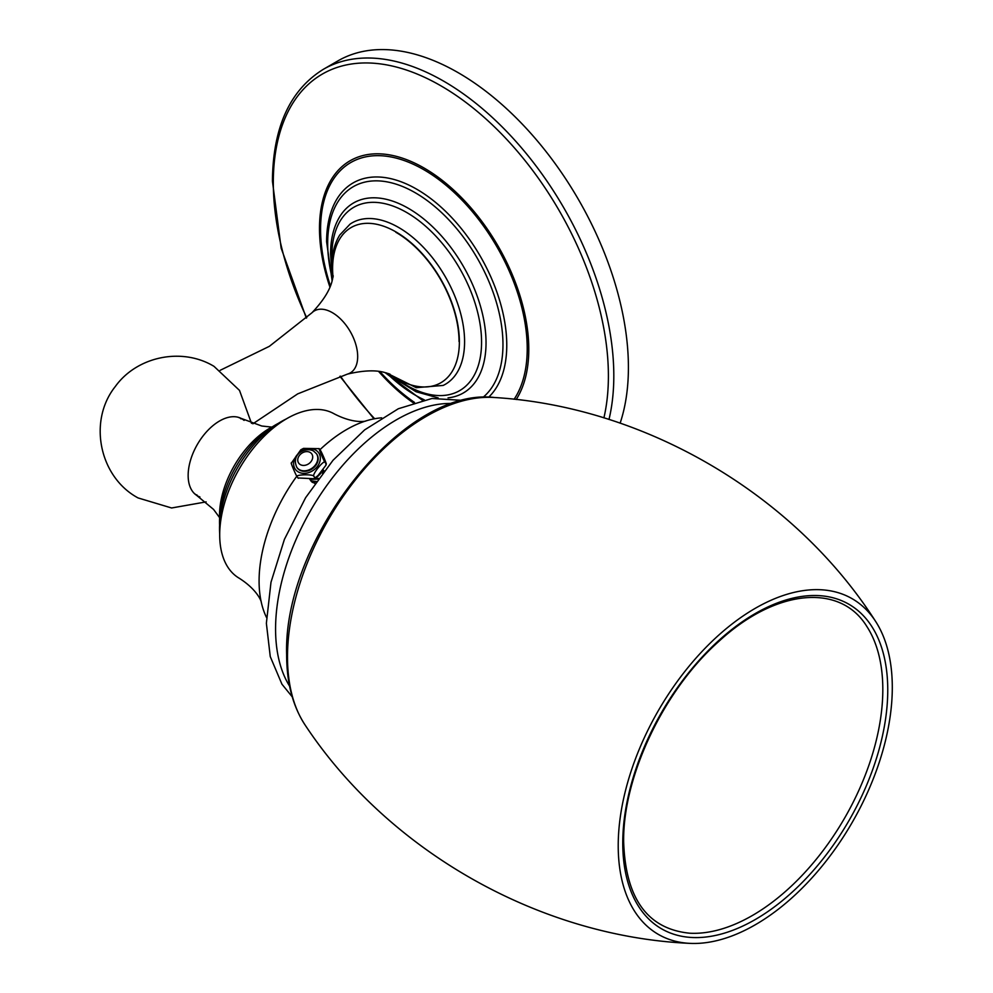 <?xml version="1.0" encoding="UTF-8"?>
<svg xmlns="http://www.w3.org/2000/svg" width="993" height="993" viewBox="0 0 993 993"><rect width="100%" height="100%" fill="white"/><g stroke="black" fill="none" stroke-linecap="round" stroke-linejoin="round"><path stroke-width="1.49" d="M266.472 617.385A123.628 71.372 120 0 1 261.085 601.324A123.628 71.372 120 0 1 259.086 581.029A123.628 71.372 -60 0 1 296.795 476.218M319.957 449.705A123.628 71.372 -60 0 1 365.076 421.193A123.628 71.372 -60 0 1 381.684 417.842M365.635 421.032C367.683 420.61 355.556 424.917 334.194 413.845A94.931 54.801 -60 0 0 261.085 439.402A94.931 54.801 -60 0 0 219.701 534.867A94.931 54.801 120 0 0 239.276 578.261C259.545 591.22 261.879 603.868 261.209 601.895M219.714 534.06A87.21 50.358 120 0 1 219.515 528.45A87.21 50.358 -60 0 1 286.133 419.009M278.276 423.39A79.217 45.728 -60 0 0 219.515 521.921A79.217 45.728 120 0 0 219.577 525.061M219.59 518.52A71.211 41.11 120 0 1 219.515 515.379A71.211 41.11 -60 0 1 272.616 426.667M239.76 417.792A44.462 25.669 -60 0 1 240.989 418.885M195.472 494.502A44.462 25.669 120 0 0 197.024 495.023M244.104 420.399A44.462 25.669 120 0 0 241.82 418.773A44.462 25.669 120 0 0 219.59 420.982A44.462 25.669 120 0 0 190.544 460.169A44.462 25.669 120 0 0 197.359 495.792A44.462 25.669 120 0 0 199.903 496.959M333.027 277.27A89.643 51.76 -120 0 1 395.996 231.952A89.643 51.76 60 0 1 459.374 341.753A89.643 51.76 60 0 1 395.996 378.345A89.643 51.76 -120 0 1 388.66 373.616M459.039 341.555A89.171 51.487 -120 0 0 395.835 232.263M330.942 65.439A240.567 138.896 60 0 1 338.017 60.834A240.567 138.896 60 0 1 523.398 125.292A240.567 138.896 60 0 1 628.408 367.385A240.567 138.896 -120 0 1 620.129 423.167M314.93 483.479L311.094 481.233M310.586 480.389L312.199 482.275L312.51 481.58M315.079 483.256L312.199 482.275M323.433 470.173L324.041 470.93M309.977 479.631L311.703 481.22L316.097 481.828M316.345 481.468L311.517 480.96L309.841 479.445M323.333 470.074L323.78 471.476M323.879 471.352L323.358 470.024M310.226 479.408L318.058 479.098M322.762 470.843L322.452 473.202M318.567 478.378L310.461 479.396M322.824 472.718L322.924 470.632M320.168 474.058L317.201 476.95M314.396 478.514L321.136 472.904M291.632 463.508C289.422 459.871 296.051 475.759 297.217 476.888L298.285 478.291M319.026 448.662L303.535 448.377L300.842 449.767L291.272 463.234M297.217 476.888C293.978 474.517 313.862 473.934 313.962 476.392C311.243 475.237 324.488 458.778 325.121 462.502C323.929 461.298 317.326 445.435 319.547 449.109L320.292 450.189C321.484 451.381 328.1 467.269 325.878 463.57L325.952 465.221L316.668 477.31L314.719 477.459L313.974 478.713L297.962 477.968M318.902 448.588L319.547 449.109M325.952 465.221L326.238 463.843L325.121 462.502M313.962 476.392L314.719 477.459M316.581 453.888A11.953 9.421 144.9 0 1 316.755 454.149A11.953 9.421 144.9 0 1 314.024 467.405A11.953 9.421 144.9 0 1 299.663 470.123A11.953 9.421 144.9 0 1 297.205 467.889A11.953 9.421 144.9 0 1 297.031 467.629M618.217 845.676A193.796 111.886 120 0 0 689.552 943.35A193.796 111.886 120 0 0 892.297 687.429A193.796 111.886 -60 0 0 875.516 621.246A193.796 111.886 -60 0 0 721.352 632.814A193.796 111.886 -60 0 0 618.217 845.676M333.238 275.855L331.91 281.739C329.415 290.974 322.787 301.301 311.988 312.733A35.822 20.679 -120 0 1 332.345 312.646A35.822 20.679 60 0 1 356.4 346.619A35.822 20.679 60 0 1 347.426 374.113C362.768 370.476 375.056 369.892 384.291 372.375L389.988 374.15M386.562 372.946L416.253 387.68L443.176 385.433A93.218 53.821 -120 0 0 464.587 341.654A93.218 53.821 -120 0 0 422.546 246.438A93.218 53.821 -120 0 0 350.057 224.145L339.78 234.981C334.43 243.67 331.761 254.369 331.749 267.092L332.556 279.418M402.537 382.826A105.841 61.107 -120 0 0 481.568 342.163A105.841 61.107 -120 0 0 406.733 212.527A105.841 61.107 -120 0 0 331.885 255.747A105.841 61.107 -120 0 0 331.997 260.65M448.042 397.87A109.727 63.353 -120 0 0 486.036 342.759A109.727 63.353 -120 0 0 426.605 221.34A109.727 63.353 -120 0 0 339.358 217.306C333.511 227.31 330.582 239.549 330.57 254.022L331.836 270.816M482.908 397.436A123.951 71.558 -120 0 0 502.967 344.596A123.951 71.558 -120 0 0 415.322 192.791A123.951 71.558 -120 0 0 327.678 243.397A123.951 71.558 -120 0 0 332.543 279.467M488.568 397.287A127.29 73.494 -120 0 0 506.765 345.13A127.29 73.494 -120 0 0 433.122 200.412A127.29 73.494 -120 0 0 332.692 207.475C328.633 217.455 326.61 228.899 326.61 241.808L332.146 280.945M386.513 372.934A123.951 71.558 -120 0 0 424.272 399.831M514.113 399.273A146.108 84.355 -120 0 0 527.221 348.692A146.108 84.355 -120 0 0 423.899 169.741A146.108 84.355 -120 0 0 320.578 229.395A146.108 84.355 -120 0 0 330.421 285.897M379.885 371.556A146.108 84.355 -120 0 0 414.491 402.413M516.199 399.509A147.994 85.448 -120 0 0 528.785 349.325A147.994 85.448 -120 0 0 424.135 168.065A147.994 85.448 -120 0 0 319.485 228.489A147.994 85.448 -120 0 0 329.924 287.114M378.581 371.394A147.994 85.448 -120 0 0 413.249 402.81M603.905 417.879A236.942 136.798 -120 0 0 608.399 375.975A236.942 136.798 -120 0 0 440.855 85.783A236.942 136.798 -120 0 0 273.311 182.513A236.942 136.798 -120 0 0 306.725 317.735M340.462 376.161A236.942 136.798 -120 0 0 374.659 418.748M608.994 419.468A240.567 138.896 -120 0 0 613.811 375.813A240.567 138.896 -120 0 0 508.801 133.72A240.567 138.896 -120 0 0 323.433 69.262C289.956 89.978 272.963 127.241 272.417 181.049L281.131 248.089L306.328 318.108M315.724 450.139A14.287 11.258 -35.1 0 0 296.882 455.191A14.287 11.258 -35.1 0 0 298.235 471.898A14.287 11.258 -35.1 0 0 317.077 466.847A14.287 11.258 -35.1 0 0 315.724 450.139M297.205 467.889L296.845 467.38A11.953 9.421 -35.1 0 0 299.303 469.615A11.953 9.421 -35.1 0 0 313.664 466.896A11.953 9.421 -35.1 0 0 316.407 453.64L316.755 454.149M310.126 452.423A8.006 6.306 -35.1 0 0 299.563 455.253A8.006 6.306 -35.1 0 0 300.333 464.612A8.006 6.306 -35.1 0 0 310.883 461.782A8.006 6.306 -35.1 0 0 310.126 452.423M289.608 686.175A170.746 98.58 120 0 1 275.57 629.016A170.746 98.58 -60 0 1 452.82 403.481M494.365 397.498C403.394 386.426 282.918 539.733 286.642 654.66C286.642 682.812 292.823 706.296 305.199 725.151A196.564 113.487 120 0 1 287.498 656.994A196.564 113.487 -60 0 1 494.365 397.498C645.065 406.634 794.276 494.253 875.516 621.246M887.754 690.061A187.379 108.187 -60 0 1 755.251 919.543A187.379 108.187 -60 0 1 622.76 843.045A187.379 108.187 -60 0 1 755.251 613.562A187.379 108.187 -60 0 1 887.754 690.061M866.802 626.422L866.802 626.422A184.549 106.549 -60 0 1 882.814 689.514A184.549 106.549 -60 0 1 689.676 933.209L689.676 933.209C647.535 929.001 625.528 898.528 623.654 841.803C622.71 776.824 663.634 690.396 718.634 641.577C775.756 588.7 840.252 582.99 866.802 626.422M271.784 427.102L261.767 426.009L237.861 417.184M251.49 423.328L239.512 390.41L214.016 366.355C182.166 347.041 137.071 356.214 115.312 386.5C87.781 420.958 99.3 477.099 138.052 497.927L171.615 507.982L206.134 501.887M252.892 423.8L297.701 393.873L347.426 374.113M220.173 370.315L269.326 346.346L311.988 312.733M438.161 397.895L416.067 391.739L393.65 377.886M422.373 400.253L385.036 372.549M373.976 418.872L339.929 376.322M338.017 60.834L323.433 69.262M219.552 517.576L213.594 509.446L193.995 493.161M316.668 477.31L313.974 478.713M296.845 467.38C290.676 453.652 305.894 446.788 313.503 450.996L316.407 453.64M292.227 696.825L281.938 684.189L270.257 656.596L266.372 623.294L270.99 582.258L284.408 539.373L305.608 497.704L333.003 460.293L364.63 429.895L398.33 408.744L431.955 398.491L463.359 400.427M689.552 943.35C538.963 936.498 388.462 851.088 305.199 725.151"/></g></svg>
